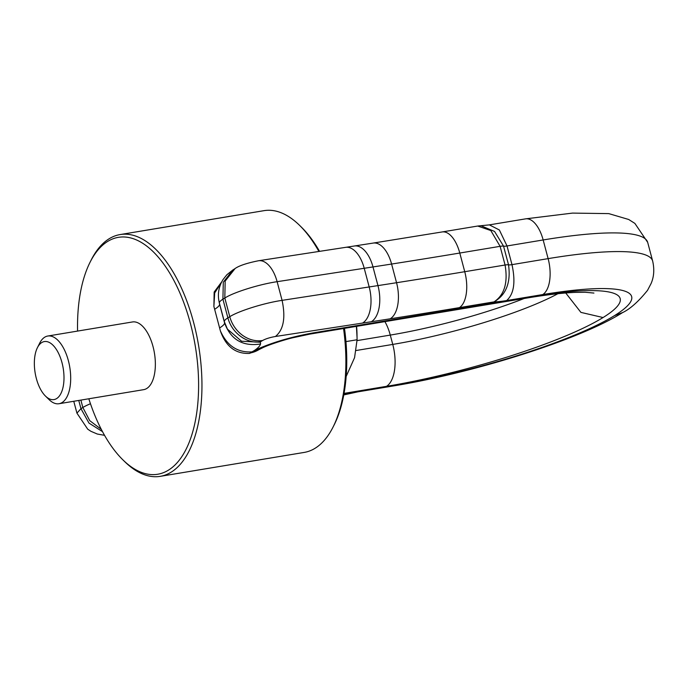 <?xml version="1.0" encoding="UTF-8"?>
<svg xmlns="http://www.w3.org/2000/svg" width="687" height="687" viewBox="0 0 687 687"><rect width="100%" height="100%" fill="white"/><g stroke="black" fill="none" stroke-linecap="round" stroke-linejoin="round"><path stroke-width="1.03" d="M77.579 331.074A120.088 58.034 80.6 0 1 77.545 329.365A120.088 58.034 80.6 0 1 90.049 262.279L91.182 260.021A122.535 59.219 80.6 0 1 120.096 234.576A122.535 59.219 80.6 0 1 201.935 382.444A122.535 59.219 80.6 0 1 160.269 476.34L304.195 452.424A122.535 59.219 -99.4 0 0 333.101 426.979L334.243 424.721A120.088 58.034 -99.4 0 0 346.737 357.635A120.088 58.034 -99.4 0 0 344.488 328.352M319.558 251.356A120.088 58.034 -99.4 0 0 301.413 227.165L299.609 225.388A122.535 59.219 -99.4 0 0 264.023 210.66L120.096 234.576M333.101 426.979A122.535 59.219 -99.4 0 0 345.862 358.528A122.535 59.219 -99.4 0 0 343.543 328.506M318.905 251.459A122.535 59.219 -99.4 0 0 299.609 225.388M90.049 262.279A120.088 58.034 80.6 0 1 156.773 255.444A120.088 58.034 80.6 0 1 198.586 382.255A120.088 58.034 80.6 0 1 122.87 459.835A120.088 58.034 80.6 0 1 88.821 398.769M160.269 476.34A122.535 59.219 80.6 0 1 124.682 461.612L122.87 459.835M37.416 347.674L39.683 343.157A34.307 16.582 80.6 0 1 47.781 336.029L132.445 321.963A34.307 16.582 80.6 0 1 155.356 363.363A34.307 16.582 80.6 0 1 143.686 389.658L59.03 403.724A34.307 16.582 80.6 0 1 49.06 399.602L45.454 396.055A29.412 14.212 80.6 0 1 34.35 364.101A29.412 14.212 80.6 0 1 37.416 347.674A29.412 14.212 80.6 0 1 53.749 345.999A29.412 14.212 80.6 0 1 63.994 377.051A29.412 14.212 80.6 0 1 45.454 396.055M249.415 353.436C235.461 353.934 225.783 346.42 220.381 330.885C227.019 345.767 237.556 352.766 251.992 351.873L249.415 353.436L258.81 349.717M220.381 330.876L219.608 327.957A49.816 8.467 165.1 0 0 224.632 323.113A48.966 8.33 165.1 0 0 224.666 322.838M221.755 281.807L214.155 292.052L213.889 306.479L219.608 327.957M478.813 225.903L481.072 225.791L494.563 231.45L503.562 246.152A7.308 1.245 165.1 0 0 500.11 246.332L505.074 265.01L464.747 271.708L459.783 253.039A1946.031 330.911 165.1 0 1 391.59 264.048L396.554 282.718A1946.031 330.911 165.1 0 0 464.747 271.708A29.412 14.212 -99.4 0 1 459.38 307.63A1975.443 335.917 165.1 0 1 390.156 318.811A29.412 15.234 -98.9 0 0 396.554 282.718A1946.005 330.911 165.1 0 1 377.953 285.603L282.091 300.356L277.119 281.687C259.214 284.324 233.743 292.276 224.812 298.029L225.173 281.069L235.031 268.617M477.705 226.04L490.819 230.557L500.11 246.332L459.783 253.039A29.412 14.212 80.6 0 0 442.145 231.948L477.705 226.04L489.281 224.889M213.889 306.462L214.696 292.954L221.489 282.323M622.645 312.551L614.461 315.642A167.602 28.502 165.1 0 0 542.764 294.56A29.412 14.212 -99.4 0 0 548.123 258.63L511.987 264.641A7.308 1.245 165.1 0 1 508.526 264.821L503.562 246.152A7.308 1.245 165.1 0 0 507.015 245.963L511.987 264.641C515.748 282.117 513.962 294.096 506.62 300.562A36.72 6.243 165.1 0 1 494.03 301.876C506.156 294.86 510.991 282.503 508.526 264.821A7.308 1.245 165.1 0 0 505.074 265.01C508.088 282.726 504.404 295.015 494.03 301.876L459.38 307.63M219.393 303.096A34.17 5.814 165.1 0 1 222.914 299.197L223.292 282.211L232.893 269.939L226.865 274.748L223.017 279.609C218.526 286.968 217.315 294.8 219.393 303.096L224.357 321.765A34.17 5.814 165.1 0 1 227.886 317.866C232.043 333.873 248.196 344.333 260.725 341.662A4.757 0.807 165.1 0 0 260.244 342.238L241.541 341.216L227.44 329.142L224.357 321.765M343.886 394.381L344.496 394.278L343.792 394.888M357.798 391.856L360.529 390.843A36.72 6.243 -14.9 0 0 344.496 394.278L343.818 394.767M76.927 413.145L80.954 408.662L82.844 407.494L89.731 420.65L101.307 429.358M565.736 292.988L580.91 312.387L603.057 317.54A166.649 28.339 165.1 0 0 531.764 296.569A34.307 16.582 80.6 0 1 528.689 297.746L376.785 322.984A34.307 16.582 -99.4 0 0 379.851 321.817L358.734 325.32A34.307 16.582 80.6 0 1 355.668 326.497L310.18 334.054A34.307 16.582 -99.4 0 0 313.246 332.877C290.352 337.042 270.712 342.925 254.319 350.542L251.992 351.873M345.956 341.602L357.085 339.756L354.561 357.678L346.179 376.416M356.57 326.342A48.038 23.212 -99.4 0 1 356.991 333.693L357.085 339.756M357.06 337.592L356.416 326.368M47.781 336.029A34.307 16.582 80.6 0 1 70.692 377.429A34.307 16.582 80.6 0 1 59.03 403.724M102.518 431.651L88.992 423.106L80.954 408.662L78.765 400.444M90.469 403.733A34.17 5.814 -14.9 0 0 82.844 407.494L80.877 400.092M557.896 293.718A132.342 22.508 -14.9 0 1 392.758 344.419L390.276 335.084L357.077 340.606M344.067 393.385L386.498 386.334A34.307 16.582 80.6 0 0 392.758 344.419L356.209 350.499M524.112 298.51A132.342 22.508 -14.9 0 1 390.276 335.084A34.307 16.582 80.6 0 0 384.918 321.636M250.102 353.006A34.307 29.464 58.3 0 0 259.008 349.597L259.008 349.597A34.307 29.464 58.3 0 0 259.016 349.589L258.595 349.855M214.636 309.287A49.816 8.467 165.1 0 0 219.66 304.435L224.632 323.113C230.841 339.696 242.803 346.66 260.51 343.998A78.378 13.328 165.1 0 0 260.244 342.238M219.136 302.074L219.66 304.435A48.966 8.33 165.1 0 0 219.694 304.229M222.914 299.197L227.886 317.866L229.776 316.698L224.812 298.029L222.914 299.197M229.776 316.698C238.715 310.953 264.177 302.993 282.091 300.356C285.775 317.849 283.551 329.897 275.41 336.493C270.034 337.437 265.775 338.768 262.632 340.486A29.412 25.256 -121.7 0 1 229.776 316.698M330.224 273.512L277.119 281.687A29.412 15.518 81.3 0 0 258.518 260.751L345.621 247.346A29.412 15.518 81.3 0 1 364.222 268.282L330.224 273.512M345.621 247.346L354.38 245.998A29.412 15.518 81.3 0 1 372.989 266.934L377.953 285.603A29.412 15.518 -98.7 0 1 371.281 321.739L362.513 323.088A29.412 15.518 -98.7 0 0 369.185 286.951L364.222 268.282L372.989 266.934A1946.005 330.911 165.1 0 0 391.59 264.048A29.412 15.234 81.1 0 0 373.187 243.078L442.145 231.948M507.015 245.963L499.372 229.99L489.376 224.872L525.521 218.87A29.412 14.212 80.6 0 1 543.159 239.961L507.015 245.963M603.057 317.54A166.649 28.339 -14.9 0 1 386.498 386.334M531.764 296.569L379.851 321.817M343.474 328.523A34.307 16.582 -99.4 0 0 346.54 327.347L313.246 332.877M358.734 325.32L346.54 327.347M254.319 350.542A79.22 13.474 165.1 0 0 260.51 343.998M262.632 340.486L260.725 341.662M362.513 323.088L275.41 336.493M371.281 321.739A1975.408 335.909 165.1 0 0 390.156 318.811M542.764 294.56L506.62 300.562M652.65 261.034A197.014 33.5 165.1 0 0 548.123 258.63L543.159 239.961A197.014 33.5 165.1 0 1 647.678 242.356L652.65 261.034C654.539 269.252 654.015 276.758 651.078 283.551L647.54 290.318C638.455 301.593 630.099 309.038 622.465 312.654C579.553 339.756 474.288 372.672 394.037 385.836A29.412 14.212 -99.4 0 0 396.665 384.832L360.529 390.843M614.461 315.642A167.602 28.502 -14.9 0 1 396.665 384.832M104.544 435.326L97.288 434.029L90.933 431.307L87.713 429.177L76.918 413.11L73.767 401.277M354.38 245.998L373.187 243.078M232.859 269.957L234.748 268.789C238.733 265.809 246.659 263.13 258.518 260.751M528.689 297.746C547.487 294.654 563.125 292.868 575.603 292.379L585.298 292.276L593.929 293.066M355.668 326.497L376.785 322.984M310.18 334.054L292.61 337.798C285.328 339.515 269.802 344.385 263.276 347.476L259.008 349.597M525.521 218.87L572.511 213.099L608.776 213.614L628.699 219.488L634.882 223.412L647.678 242.356M343.577 394.965L357.893 391.848L394.037 385.836"/></g></svg>
